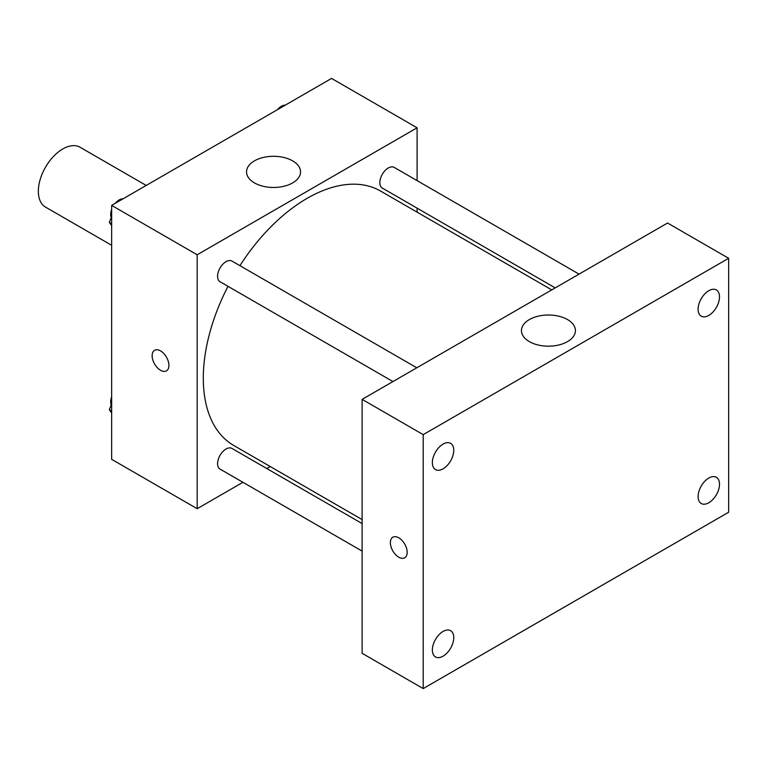 <?xml version="1.0" encoding="UTF-8"?>
<svg xmlns="http://www.w3.org/2000/svg" width="767" height="767" viewBox="0 0 767 767"><rect width="100%" height="100%" fill="white"/><g stroke="black" fill="none" stroke-linecap="round" stroke-linejoin="round"><path stroke-width="1.15" d="M146.209 185.441L80.065 147.245A34.553 19.952 120 0 0 53.431 156.506A34.553 19.952 120 0 0 38.35 191.28A34.553 19.952 120 0 0 45.512 207.1L111.656 245.296M242.928 482.299L197.177 508.703L111.656 459.328L111.656 205.393L331.574 78.416L417.095 127.801L417.095 180.619M270.233 466.528L266.772 468.532M227.991 286.321A146.871 84.792 120 0 0 203.293 378.208A146.871 84.792 120 0 0 233.705 445.445L362.12 519.585M551.751 289.888L380.576 191.06A146.871 84.792 120 0 0 239.908 265.67M417.095 208.154L417.095 212.152M197.177 508.703L197.177 254.769L417.095 127.801M579.056 274.126L394.228 167.417A11.927 6.884 120 0 0 385.034 170.61A11.927 6.884 120 0 0 379.838 182.604A11.927 6.884 120 0 0 382.302 188.059L555.212 287.893M362.12 523.583L231.979 448.436A11.927 6.884 120 0 0 222.785 451.638A11.927 6.884 120 0 0 217.588 463.632A11.927 6.884 120 0 0 220.052 469.088L362.12 551.109M392.963 381.563L220.052 281.738A11.927 6.884 -60 0 1 220.052 267.971A11.927 6.884 -60 0 1 231.979 261.087L416.807 367.796M197.177 254.769L111.656 205.393M254.452 182.901A26.998 15.589 180 0 1 246.543 171.885A26.998 15.589 180 0 1 273.541 156.295A26.998 15.589 180 0 1 300.539 171.885A26.998 15.589 180 0 1 283.876 186.285A26.998 15.589 180 0 1 254.452 182.901M168.922 365.428A11.879 6.855 60 0 1 166.468 370.864A11.879 6.855 60 0 1 154.589 364.009A11.879 6.855 60 0 1 154.589 350.289A11.879 6.855 60 0 1 163.745 353.472A11.879 6.855 60 0 1 168.922 365.428M166.468 370.864A11.879 6.855 60 0 1 154.589 363.999A11.879 6.855 60 0 1 154.589 350.289M362.12 653.311L362.12 399.367L667.558 223.024L728.65 258.297L728.65 512.231L423.211 688.584L362.12 653.311M423.211 688.584L423.211 434.64L362.12 399.367M407.172 552.355A11.879 6.855 60 0 1 404.708 557.791A11.879 6.855 60 0 1 392.829 550.927A11.879 6.855 60 0 1 392.829 537.216A11.879 6.855 60 0 1 401.985 540.399A11.879 6.855 60 0 1 407.172 552.355M423.211 434.64L728.65 258.297M567.532 341.612A26.998 15.589 180 0 1 538.108 344.997A26.998 15.589 180 0 1 521.445 330.596A26.998 15.589 180 0 1 548.443 315.007A26.998 15.589 180 0 1 575.432 330.596A26.998 15.589 180 0 1 567.532 341.612M708.794 290.693A15.139 8.734 120 0 0 698.095 309.226A15.139 8.734 120 0 0 701.23 316.157A15.139 8.734 120 0 0 716.368 307.423A15.139 8.734 120 0 0 716.368 289.945A15.139 8.734 120 0 0 708.794 290.693M443.058 444.112A15.139 8.734 120 0 0 432.358 462.654A15.139 8.734 120 0 0 435.493 469.577A15.139 8.734 120 0 0 450.632 460.842A15.139 8.734 120 0 0 450.632 443.364A15.139 8.734 120 0 0 443.058 444.112M443.058 631.462A15.139 8.734 120 0 0 432.358 650.004A15.139 8.734 120 0 0 435.493 656.936A15.139 8.734 120 0 0 450.632 648.192A15.139 8.734 120 0 0 450.632 630.714A15.139 8.734 120 0 0 443.058 631.462M708.794 478.042A15.139 8.734 120 0 0 698.095 496.585A15.139 8.734 120 0 0 701.23 503.507A15.139 8.734 120 0 0 716.368 494.773A15.139 8.734 120 0 0 716.368 477.295A15.139 8.734 120 0 0 708.794 478.042M404.717 557.791A11.879 6.855 60 0 1 392.838 550.927A11.879 6.855 60 0 1 392.838 537.216M111.656 225.671L109.345 222.382L111.656 216.428M117.178 202.2L133.333 192.872M111.656 223.715L109.345 222.382M111.656 209.449A11.927 6.884 120 0 0 110.678 214.559A11.927 6.884 120 0 0 111.196 217.617M122.682 198.816A11.927 6.884 120 0 0 115.165 203.36M279.428 108.531L295.592 99.202M284.931 105.137A11.927 6.884 120 0 0 277.424 109.691M111.656 413.02L109.345 409.731L111.656 403.778M111.656 411.064L109.345 409.731M111.656 396.798A11.927 6.884 120 0 0 110.678 401.908A11.927 6.884 120 0 0 111.196 404.966"/></g></svg>
